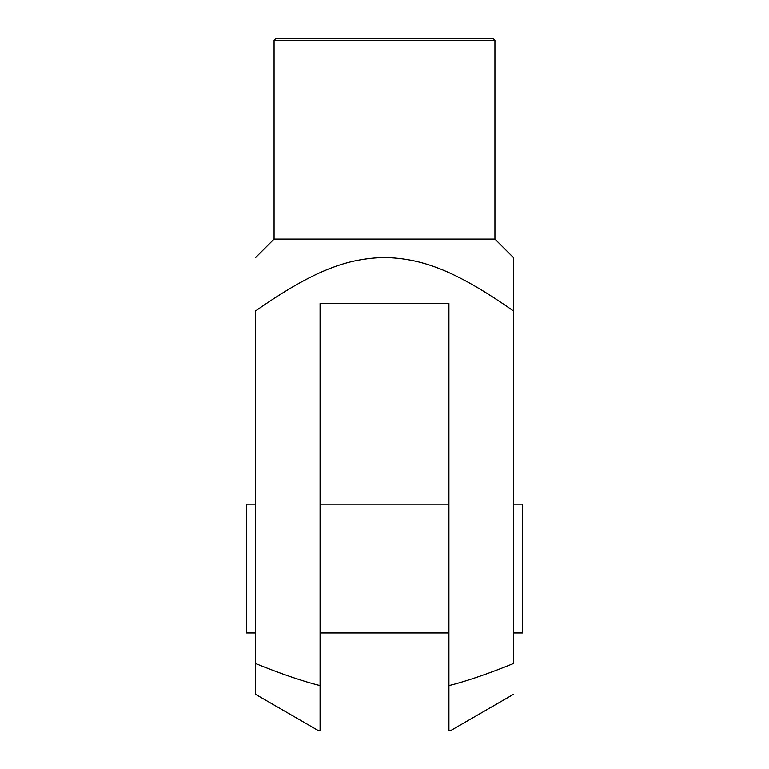 <?xml version="1.0" encoding="UTF-8"?>
<svg xmlns="http://www.w3.org/2000/svg" width="769" height="769" viewBox="0 0 769 769"><rect width="100%" height="100%" fill="white"/><g stroke="black" fill="none" stroke-linecap="round" stroke-linejoin="round"><path stroke-width="1.15" d="M448.923 685.64L448.923 730.55L448.923 685.64C466.466 681.247 487.94 673.904 513.346 663.609L513.346 310.859C453.72 269.217 420.749 258.413 384.5 257.49C348.251 258.413 315.28 269.217 255.654 310.859L255.654 663.609C281.06 673.904 302.534 681.247 320.077 685.64L320.077 303.505L448.923 303.505L448.923 685.64M494.938 40.286L493.102 38.45L275.898 38.45L274.062 40.286L494.938 40.286L494.938 239.082L513.346 257.49M274.062 40.286L274.062 239.082L494.938 239.082M255.654 504.147L246.445 504.147L246.445 632.993L255.654 632.993M513.346 632.993L522.555 632.993L522.555 504.147L513.346 504.147M513.346 310.859L513.346 257.49L513.346 310.859M320.077 730.55L320.077 685.64L320.077 730.55L318.231 730.55L255.654 694.417M255.654 663.609L255.654 694.417L255.654 663.609M513.346 694.417L450.769 730.55L448.923 730.55M320.077 632.993L448.923 632.993M320.077 504.147L448.923 504.147M274.062 239.082L255.654 257.49"/></g></svg>
